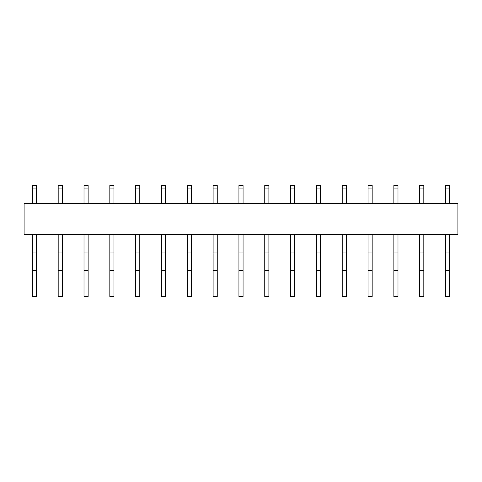 <?xml version="1.0" encoding="UTF-8"?>
<svg xmlns="http://www.w3.org/2000/svg" width="482" height="482" viewBox="0 0 482 482"><rect width="100%" height="100%" fill="white"/><g stroke="black" fill="none" stroke-linecap="round" stroke-linejoin="round"><path stroke-width="0.72" d="M24.1 203.561L457.9 203.561L457.9 234.547L24.1 234.547L24.1 203.561M32.36 296.514L36.493 296.514L36.493 270.589L32.36 270.589L32.36 296.514M32.36 234.547L32.36 252.96L36.493 252.96L36.493 270.589M32.36 252.96L32.36 270.589M36.493 234.547L36.493 252.96M32.36 203.561L32.36 188.064L36.493 188.064L36.493 203.561M36.493 188.064L36.493 185.486L32.36 185.486L32.36 188.064M58.183 296.514L62.317 296.514L62.317 270.589L58.183 270.589L58.183 296.514M58.183 234.547L58.183 252.96L62.317 252.96L62.317 270.589M58.183 252.96L58.183 270.589M62.317 234.547L62.317 252.96M58.183 203.561L58.183 188.064L62.317 188.064L62.317 203.561M62.317 188.064L62.317 185.486L58.183 185.486L58.183 188.064M84.007 296.514L88.14 296.514L88.14 270.589L84.007 270.589L84.007 296.514M84.007 234.547L84.007 252.96L88.14 252.96L88.14 270.589M84.007 252.96L84.007 270.589M88.14 234.547L88.14 252.96M84.007 203.561L84.007 188.064L88.14 188.064L88.14 203.561M88.14 188.064L88.14 185.486L84.007 185.486L84.007 188.064M109.83 296.514L113.957 296.514L113.957 270.589L109.83 270.589L109.83 296.514M109.83 234.547L109.83 252.96L113.957 252.96L113.957 270.589M109.83 252.96L109.83 270.589M113.957 234.547L113.957 252.96M109.83 203.561L109.83 188.064L113.957 188.064L113.957 203.561M113.957 188.064L113.957 185.486L109.83 185.486L109.83 188.064M135.647 296.514L139.78 296.514L139.78 270.589L135.647 270.589L135.647 296.514M135.647 234.547L135.647 252.96L139.78 252.96L139.78 270.589M135.647 252.96L135.647 270.589M139.78 234.547L139.78 252.96M135.647 203.561L135.647 188.064L139.78 188.064L139.78 203.561M139.78 188.064L139.78 185.486L135.647 185.486L135.647 188.064M161.47 296.514L165.603 296.514L165.603 270.589L161.47 270.589L161.47 296.514M161.47 234.547L161.47 252.96L165.603 252.96L165.603 270.589M161.47 252.96L161.47 270.589M165.603 234.547L165.603 252.96M161.47 203.561L161.47 188.064L165.603 188.064L165.603 203.561M165.603 188.064L165.603 185.486L161.47 185.486L161.47 188.064M187.293 296.514L191.42 296.514L191.42 270.589L187.293 270.589L187.293 296.514M187.293 234.547L187.293 252.96L191.42 252.96L191.42 270.589M187.293 252.96L187.293 270.589M191.42 234.547L191.42 252.96M187.293 203.561L187.293 188.064L191.42 188.064L191.42 203.561M191.42 188.064L191.42 185.486L187.293 185.486L187.293 188.064M213.11 296.514L217.243 296.514L217.243 270.589L213.11 270.589L213.11 296.514M213.11 234.547L213.11 252.96L217.243 252.96L217.243 270.589M213.11 252.96L213.11 270.589M217.243 234.547L217.243 252.96M213.11 203.561L213.11 188.064L217.243 188.064L217.243 203.561M217.243 188.064L217.243 185.486L213.11 185.486L213.11 188.064M238.933 296.514L243.067 296.514L243.067 270.589L238.933 270.589L238.933 296.514M238.933 234.547L238.933 252.96L243.067 252.96L243.067 270.589M238.933 252.96L238.933 270.589M243.067 234.547L243.067 252.96M238.933 203.561L238.933 188.064L243.067 188.064L243.067 203.561M243.067 188.064L243.067 185.486L238.933 185.486L238.933 188.064M264.757 296.514L268.89 296.514L268.89 270.589L264.757 270.589L264.757 296.514M264.757 234.547L264.757 252.96L268.89 252.96L268.89 270.589M264.757 252.96L264.757 270.589M268.89 234.547L268.89 252.96M264.757 203.561L264.757 188.064L268.89 188.064L268.89 203.561M268.89 188.064L268.89 185.486L264.757 185.486L264.757 188.064M290.58 296.514L294.707 296.514L294.707 270.589L290.58 270.589L290.58 296.514M290.58 234.547L290.58 252.96L294.707 252.96L294.707 270.589M290.58 252.96L290.58 270.589M294.707 234.547L294.707 252.96M290.58 203.561L290.58 188.064L294.707 188.064L294.707 203.561M294.707 188.064L294.707 185.486L290.58 185.486L290.58 188.064M316.397 296.514L320.53 296.514L320.53 270.589L316.397 270.589L316.397 296.514M316.397 234.547L316.397 252.96L320.53 252.96L320.53 270.589M316.397 252.96L316.397 270.589M320.53 234.547L320.53 252.96M316.397 203.561L316.397 188.064L320.53 188.064L320.53 203.561M320.53 188.064L320.53 185.486L316.397 185.486L316.397 188.064M342.22 296.514L346.353 296.514L346.353 270.589L342.22 270.589L342.22 296.514M342.22 234.547L342.22 252.96L346.353 252.96L346.353 270.589M342.22 252.96L342.22 270.589M346.353 234.547L346.353 252.96M342.22 203.561L342.22 188.064L346.353 188.064L346.353 203.561M346.353 188.064L346.353 185.486L342.22 185.486L342.22 188.064M368.043 296.514L372.17 296.514L372.17 270.589L368.043 270.589L368.043 296.514M368.043 234.547L368.043 252.96L372.17 252.96L372.17 270.589M368.043 252.96L368.043 270.589M372.17 234.547L372.17 252.96M368.043 203.561L368.043 188.064L372.17 188.064L372.17 203.561M372.17 188.064L372.17 185.486L368.043 185.486L368.043 188.064M393.86 296.514L397.993 296.514L397.993 270.589L393.86 270.589L393.86 296.514M393.86 234.547L393.86 252.96L397.993 252.96L397.993 270.589M393.86 252.96L393.86 270.589M397.993 234.547L397.993 252.96M393.86 203.561L393.86 188.064L397.993 188.064L397.993 203.561M397.993 188.064L397.993 185.486L393.86 185.486L393.86 188.064M419.683 296.514L423.817 296.514L423.817 270.589L419.683 270.589L419.683 296.514M419.683 234.547L419.683 252.96L423.817 252.96L423.817 270.589M419.683 252.96L419.683 270.589M423.817 234.547L423.817 252.96M419.683 203.561L419.683 188.064L423.817 188.064L423.817 203.561M423.817 188.064L423.817 185.486L419.683 185.486L419.683 188.064M445.507 296.514L449.64 296.514L449.64 270.589L445.507 270.589L445.507 296.514M445.507 234.547L445.507 252.96L449.64 252.96L449.64 270.589M445.507 252.96L445.507 270.589M449.64 234.547L449.64 252.96M445.507 203.561L445.507 188.064L449.64 188.064L449.64 203.561M449.64 188.064L449.64 185.486L445.507 185.486L445.507 188.064M36.493 185.486L32.36 185.486M62.317 185.486L58.183 185.486M88.14 185.486L84.007 185.486M113.957 185.486L109.83 185.486M139.78 185.486L135.647 185.486M165.603 185.486L161.47 185.486M191.42 185.486L187.293 185.486M217.243 185.486L213.11 185.486M243.067 185.486L238.933 185.486M268.89 185.486L264.757 185.486M294.707 185.486L290.58 185.486M320.53 185.486L316.397 185.486M346.353 185.486L342.22 185.486M372.17 185.486L368.043 185.486M397.993 185.486L393.86 185.486M423.817 185.486L419.683 185.486M449.64 185.486L445.507 185.486"/></g></svg>
